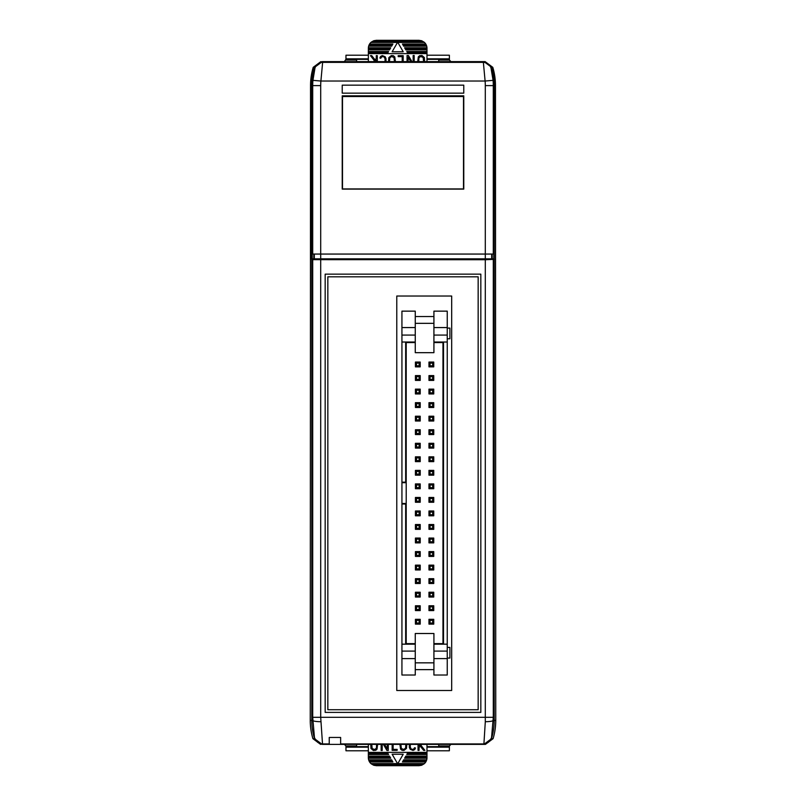 <?xml version="1.0" encoding="UTF-8"?>
<svg xmlns="http://www.w3.org/2000/svg" width="806" height="806" viewBox="0 0 806 806"><rect width="100%" height="100%" fill="white"/><g stroke="black" fill="none" stroke-linecap="round" stroke-linejoin="round"><path stroke-width="1.21" d="M312.708 717.3L312.708 259.663L311.791 259.361L311.791 720.393A62.425 62.425 0 0 0 314.552 738.729L312.708 717.3L320.697 717.3L322.511 743.938L320.576 744.381L312.909 738.669L314.552 738.729L322.188 744.381L483.882 744.381L485.303 721.713A8 1.33 -0.3 0 0 493.302 720.393L494.209 720.393L494.209 85.607A62.425 62.425 0 0 0 491.489 67.402L491.035 68.107L493.07 80.348A61.508 61.508 0 0 1 493.292 85.607L494.209 85.607L494.209 258.857L311.68 258.857L311.68 85.607L310.532 85.607A63.684 63.684 0 0 1 313.212 67.321L320.869 61.619L322.632 62.374L320.899 81.033L312.93 80.348L314.965 68.107L314.431 67.271L322.068 61.619L485.131 61.619L492.788 67.321A63.684 63.684 0 0 1 495.468 85.607L495.75 720.393A63.966 63.966 0 0 1 493.091 738.669L485.424 744.381L483.882 744.381L491.448 738.729L493.091 738.669M320.697 721.713A8 1.33 0.3 0 1 312.698 720.393L310.25 720.393A63.966 63.966 0 0 0 312.909 738.669M310.25 720.393L310.532 85.607M405.67 644.165L405.67 504.012L401.932 504.012L401.932 675.025L415.261 675.025L415.261 669.635L433.92 669.635L433.92 675.025L447.249 675.025L447.249 658.603L433.92 658.603M415.261 323.337L433.92 323.337L433.92 352.675L415.261 352.675L415.261 311.146L401.932 311.146L401.932 482.159L405.67 482.159L405.67 342.016M433.92 327.568L447.249 327.568L447.249 311.146L433.92 311.146L433.92 323.337M492.788 67.321L491.6 67.271A62.566 62.566 0 0 1 494.35 85.607L494.209 258.857M314.431 67.271A62.536 62.536 0 0 0 311.68 85.607L311.791 259.361M483.932 61.619L491.6 67.271M495.468 85.607L494.35 85.607A62.536 62.536 0 0 0 491.569 67.271M493.786 258.857L493.786 254.061L485.303 254.061L485.303 85.607A53.518 53.518 0 0 0 485.101 81.033L483.368 62.374L483.842 61.74L322.158 61.74L314.511 67.402A62.425 62.425 0 0 0 311.791 85.607L311.68 85.607A62.566 62.566 0 0 1 314.4 67.271L313.212 67.321M493.07 80.348L485.101 81.033L320.899 81.033A53.518 53.518 0 0 0 320.697 85.607L320.697 254.061L485.303 254.061L485.303 258.857M320.697 258.857L320.697 254.061L312.214 254.061L312.214 258.857M311.791 258.857L311.791 85.607L312.708 85.607A61.508 61.508 0 0 1 312.93 80.348M463.772 189.108L463.772 95.823L342.228 95.823L342.228 189.108L463.772 189.108M492.184 258.857L492.184 254.061M313.816 258.857L313.816 254.061M342.228 96.519L463.772 96.519L342.228 96.529M342.228 188.947L463.772 188.947M463.772 188.926L342.228 188.926M463.5 96.891L463.5 188.574M342.5 96.891L342.5 188.574M463.772 93.153L342.228 93.153L342.228 85.164L463.772 85.164L463.772 93.153M426.989 746.668L449.375 746.668L449.375 745.973L438.716 745.973L438.716 744.381M344.364 744.381L345.965 745.973L356.625 745.973L356.625 744.381M345.965 745.973L345.965 750.779L368.352 750.779M450.977 61.619L449.375 60.027L449.375 55.221L426.989 55.221M344.364 61.619L345.965 59.332L368.352 59.332M438.716 61.619L438.716 60.027L449.375 60.027M356.625 61.619L356.625 60.027L345.965 60.027M396.774 296.034L396.774 690.5L451.682 690.5L451.682 296.034L396.774 296.034M478.16 709.733L478.16 276.811L327.841 276.811L327.841 709.733L478.16 709.733M329.241 744.381L329.241 737.45L340.636 737.45L340.636 744.381M485.303 721.713L485.303 259.734L494.209 259.361M312.708 259.663L485.303 259.734M322.068 61.619L314.4 67.271M494.35 259.22L311.65 259.22M495.75 720.393L494.209 720.393A62.425 62.425 0 0 1 491.448 738.729L493.292 717.3L320.697 717.3L320.697 259.734M480.829 274.151L325.171 274.151L325.171 712.393L480.829 712.393L480.829 274.151M449.375 745.973L450.977 744.381M449.375 746.668L449.375 750.779L426.989 750.779M368.352 55.221L345.965 55.221L345.965 59.332M415.261 342.55L406.204 342.55L406.204 643.631L415.261 643.631M433.92 342.55L442.978 342.55L442.978 643.631L433.92 643.631M406.204 503.478L401.932 503.478L401.932 482.693L406.204 482.693M428.963 619.32L433.759 619.32L433.759 624.116L428.963 624.116L428.963 619.32M420.218 619.32L415.422 619.32L415.422 624.116L420.218 624.116L420.218 619.32M428.963 605.78L433.759 605.78L433.759 610.575L428.963 610.575L428.963 605.78M420.218 605.78L415.422 605.78L415.422 610.575L420.218 610.575L420.218 605.78M428.963 592.239L433.759 592.239L433.759 597.034L428.963 597.034L428.963 592.239M420.218 592.239L415.422 592.239L415.422 597.034L420.218 597.034L420.218 592.239M428.963 578.698L433.759 578.698L433.759 583.494L428.963 583.494L428.963 578.698M420.218 578.698L415.422 578.698L415.422 583.494L420.218 583.494L420.218 578.698M428.963 565.157L433.759 565.157L433.759 569.953L428.963 569.953L428.963 565.157M420.218 565.157L415.422 565.157L415.422 569.953L420.218 569.953L420.218 565.157M428.963 551.616L433.759 551.616L433.759 556.412L428.963 556.412L428.963 551.616M420.218 551.616L415.422 551.616L415.422 556.412L420.218 556.412L420.218 551.616M428.963 538.076L433.759 538.076L433.759 542.871L428.963 542.871L428.963 538.076M420.218 538.076L415.422 538.076L415.422 542.871L420.218 542.871L420.218 538.076M428.963 524.535L433.759 524.535L433.759 529.341L428.963 529.341L428.963 524.535M420.218 524.535L415.422 524.535L415.422 529.341L420.218 529.341L420.218 524.535M428.963 510.994L433.759 510.994L433.759 515.8L428.963 515.8L428.963 510.994M420.218 510.994L415.422 510.994L415.422 515.8L420.218 515.8L420.218 510.994M428.963 497.463L433.759 497.463L433.759 502.259L428.963 502.259L428.963 497.463M420.218 497.463L415.422 497.463L415.422 502.259L420.218 502.259L420.218 497.463M428.963 483.922L433.759 483.922L433.759 488.718L428.963 488.718L428.963 483.922M420.218 483.922L415.422 483.922L415.422 488.718L420.218 488.718L420.218 483.922M428.963 470.382L433.759 470.382L433.759 475.177L428.963 475.177L428.963 470.382M420.218 470.382L415.422 470.382L415.422 475.177L420.218 475.177L420.218 470.382M428.963 456.841L433.759 456.841L433.759 461.637L428.963 461.637L428.963 456.841M420.218 456.841L415.422 456.841L415.422 461.637L420.218 461.637L420.218 456.841M428.963 443.3L433.759 443.3L433.759 448.096L428.963 448.096L428.963 443.3M420.218 443.3L415.422 443.3L415.422 448.096L420.218 448.096L420.218 443.3M428.963 429.759L433.759 429.759L433.759 434.555L428.963 434.555L428.963 429.759M420.218 429.759L415.422 429.759L415.422 434.555L420.218 434.555L420.218 429.759M428.963 416.218L433.759 416.218L433.759 421.014L428.963 421.014L428.963 416.218M420.218 416.218L415.422 416.218L415.422 421.014L420.218 421.014L420.218 416.218M428.963 402.678L433.759 402.678L433.759 407.483L428.963 407.483L428.963 402.678M420.218 402.678L415.422 402.678L415.422 407.483L420.218 407.483L420.218 402.678M428.963 389.137L433.759 389.137L433.759 393.943L428.963 393.943L428.963 389.137M420.218 389.137L415.422 389.137L415.422 393.943L420.218 393.943L420.218 389.137M428.963 375.606L433.759 375.606L433.759 380.402L428.963 380.402L428.963 375.606M420.218 375.606L415.422 375.606L415.422 380.402L420.218 380.402L420.218 375.606M415.422 366.861L420.218 366.861L420.218 362.065L415.422 362.065L415.422 366.861M433.759 366.861L428.963 366.861L428.963 362.065L433.759 362.065L433.759 366.861M430.031 363.123L432.691 363.123L432.691 365.793L430.031 365.793L430.031 363.123M430.031 623.048L432.691 623.048L432.691 620.378L430.031 620.378L430.031 623.048M419.15 620.378L419.15 623.048L416.49 623.048L416.49 620.378L419.15 620.378M430.031 609.507L432.691 609.507L432.691 606.847L430.031 606.847L430.031 609.507M416.49 606.847L419.15 606.847L419.15 609.507L416.49 609.507L416.49 606.847M430.031 595.966L432.691 595.966L432.691 593.307L430.031 593.307L430.031 595.966M416.49 593.307L419.15 593.307L419.15 595.966L416.49 595.966L416.49 593.307M430.031 582.426L432.691 582.426L432.691 579.766L430.031 579.766L430.031 582.426M416.49 579.766L419.15 579.766L419.15 582.426L416.49 582.426L416.49 579.766M430.031 568.885L432.691 568.885L432.691 566.225L430.031 566.225L430.031 568.885M416.49 566.225L419.15 566.225L419.15 568.885L416.49 568.885L416.49 566.225M430.031 555.344L432.691 555.344L432.691 552.684L430.031 552.684L430.031 555.344M416.49 552.684L419.15 552.684L419.15 555.344L416.49 555.344L416.49 552.684M432.691 539.143L430.031 539.143L430.031 541.813L432.691 541.813L432.691 539.143M419.15 541.813L416.49 541.813L416.49 539.143L419.15 539.143L419.15 541.813M430.031 528.273L432.691 528.273L432.691 525.603L430.031 525.603L430.031 528.273M416.49 528.273L416.49 525.603L419.15 525.603L419.15 528.273L416.49 528.273M432.691 514.732L432.691 512.062L430.031 512.062L430.031 514.732L432.691 514.732M419.15 514.732L416.49 514.732L416.49 512.062L419.15 512.062L419.15 514.732M432.691 501.191L432.691 498.521L430.031 498.521L430.031 501.191L432.691 501.191M416.49 501.191L416.49 498.521L419.15 498.521L419.15 501.191L416.49 501.191M432.691 487.65L432.691 484.98L430.031 484.98L430.031 487.65L432.691 487.65M419.15 487.65L416.49 487.65L416.49 484.98L419.15 484.98L419.15 487.65M430.031 474.109L432.691 474.109L432.691 471.45L430.031 471.45L430.031 474.109M419.15 474.109L416.49 474.109L416.49 471.45L419.15 471.45L419.15 474.109M432.691 460.569L432.691 457.909L430.031 457.909L430.031 460.569L432.691 460.569M416.49 460.569L416.49 457.909L419.15 457.909L419.15 460.569L416.49 460.569M432.691 447.028L432.691 444.368L430.031 444.368L430.031 447.028L432.691 447.028M416.49 447.028L416.49 444.368L419.15 444.368L419.15 447.028L416.49 447.028M432.691 433.487L430.031 433.487L430.031 430.827L432.691 430.827L432.691 433.487M416.49 430.827L416.49 433.487L419.15 433.487L419.15 430.827L416.49 430.827M432.691 419.956L430.031 419.956L430.031 417.286L432.691 417.286L432.691 419.956M416.49 417.286L416.49 419.956L419.15 419.956L419.15 417.286L416.49 417.286M432.691 406.415L430.031 406.415L430.031 403.746L432.691 403.746L432.691 406.415M416.49 403.746L416.49 406.415L419.15 406.415L419.15 403.746L416.49 403.746M432.691 392.875L430.031 392.875L430.031 390.205L432.691 390.205L432.691 392.875M416.49 390.205L416.49 392.875L419.15 392.875L419.15 390.205L416.49 390.205M432.691 379.334L430.031 379.334L430.031 376.664L432.691 376.664L432.691 379.334M416.49 376.664L416.49 379.334L419.15 379.334L419.15 376.664L416.49 376.664M419.15 363.123L416.49 363.123L416.49 365.793L419.15 365.793L419.15 363.123M415.261 327.568L401.932 327.568M415.261 658.603L401.932 658.603M447.249 327.568L447.249 658.603M415.261 644.165L401.932 644.165M447.249 644.165L433.92 644.165M447.249 342.016L433.92 342.016M415.261 342.016L401.932 342.016M443.512 644.165L443.512 342.016M447.249 658.069L449.909 658.069L449.909 647.409L447.249 647.409M447.249 338.772L449.909 338.772L449.909 328.102L447.249 328.102M447.249 335.084L433.92 335.084M415.261 335.084L401.932 335.084M447.249 651.097L433.92 651.097M415.261 651.097L401.932 651.097M415.261 316.536L433.92 316.536M433.92 669.635L433.92 633.506L415.261 633.506L415.261 662.844L433.92 662.844M415.261 669.635L415.261 662.844M389.5 61.619L389.751 57.961L391.454 56.521L393.993 57.478L394.477 61.619M403.212 51.765L392.129 51.765L397.67 42.164L403.212 51.765M377.299 61.619L377.299 55.614L376.281 55.614L376.281 58.485L375.082 59.906L371.727 55.614L370.438 55.614L374.407 60.702L373.641 61.619M374.971 61.619L376.281 60.067L376.281 61.619M403.181 61.619L403.181 55.644L398.194 55.644L398.194 56.622L402.204 56.622L402.204 61.619M418.737 61.619L418.919 57.881L420.52 56.501L423.15 57.377L423.583 61.619M424.591 61.619L424.359 57.538L421.951 55.493L419.533 55.735L418.314 56.833L417.73 61.619M385.036 61.619L385.067 58.808L384.019 56.813L381.843 56.672L380.764 58.274L379.858 58.002L380.654 56.36L382.346 55.574L385.177 56.742L386.003 58.596L386.003 61.619M414.183 61.619L414.183 55.493L413.146 55.493L413.146 61.619M411.947 61.619L408.39 55.493L407.06 55.493L407.06 61.619M408.098 61.619L408.098 57.065L410.748 61.619M388.532 61.619L388.855 57.589L391.373 55.564L393.308 55.685L394.779 56.914L395.444 61.619M426.989 48.3L426.989 49.357L405.519 49.357L404.904 48.3L426.989 48.3L426.968 47.766A8 8 0 0 0 426.696 46.164L426.535 45.63L403.363 45.63L402.748 44.562L426.062 44.562L425.759 44.028L402.436 44.028L402.748 44.562M426.535 45.63A8 8 0 0 0 426.062 44.562M425.759 44.028A8 8 0 0 0 424.43 42.436L421.86 40.834L418.989 40.3L376.352 40.3L373.48 40.834L370.911 42.436A8 8 0 0 0 369.581 44.028L369.279 44.562A8 8 0 0 0 368.805 45.63L368.644 46.164A8 8 0 0 0 368.372 47.766L368.352 61.619M421.86 40.834L373.48 40.834M423.785 41.902L371.546 41.902M368.644 46.164L391.666 46.164L392.593 44.562L369.279 44.562M391.978 45.63L368.805 45.63M405.519 49.357L405.821 49.891L426.989 49.891L426.989 51.493L406.748 51.493L407.977 53.629L426.989 53.629L426.989 61.619M426.968 47.766L404.592 47.766L404.904 48.3M368.372 47.766L390.749 47.766L389.822 49.357L368.352 49.357M368.352 49.891L389.51 49.891L389.822 49.357M390.436 48.3L368.352 48.3M392.593 44.562L392.895 44.028L369.581 44.028M424.43 42.436L397.821 42.436M397.519 42.436L370.911 42.436M403.363 45.63L403.675 46.164L426.696 46.164M368.352 51.493L388.593 51.493L387.666 53.095L368.352 53.095M407.977 53.629L387.364 53.629L387.666 53.095M426.989 51.493L426.989 53.095L407.675 53.095M426.989 53.095L426.989 53.629M426.989 52.027L407.06 52.027M426.989 49.357L426.989 49.891M388.28 52.027L368.352 52.027M387.364 53.629L368.352 53.629M405.841 744.381L405.589 748.039L403.887 749.479L401.348 748.522L400.864 744.381M392.129 754.235L403.212 754.235L397.67 763.836L392.129 754.235M418.042 744.381L418.042 750.386L419.06 750.386L419.06 747.515L420.258 746.094L423.613 750.386L424.903 750.386L420.934 745.298L421.699 744.381M420.369 744.381L419.06 745.933L419.06 744.381M392.149 744.381L392.149 750.356L397.146 750.356L397.146 749.379L393.137 749.379L393.137 744.381M376.604 744.381L376.422 748.119L374.81 749.499L372.181 748.623L371.757 744.381M370.75 744.381L370.972 748.462L373.39 750.507L375.808 750.265L377.027 749.167L377.611 744.381M410.294 744.381L410.274 747.192L411.322 749.187L413.498 749.328L414.566 747.726L415.483 747.998L414.687 749.64L412.994 750.426L410.163 749.258L409.337 747.404L409.337 744.381M381.157 744.381L381.157 750.507L382.195 750.507L382.195 744.381M383.394 744.381L386.951 750.507L388.28 750.507L388.28 744.381M387.243 744.381L387.243 748.935L384.593 744.381M406.808 744.381L406.476 748.411L403.967 750.436L402.033 750.315L400.552 749.086L399.897 744.381M368.352 757.7L368.352 756.643L389.822 756.643L390.436 757.7L368.352 757.7L368.372 758.234A8 8 0 0 0 368.644 759.836L368.805 760.37L391.978 760.37L392.593 761.438L369.279 761.438L369.581 761.972L392.895 761.972L392.593 761.438M368.805 760.37A8 8 0 0 0 369.279 761.438M369.581 761.972A8 8 0 0 0 370.911 763.564L373.48 765.166L376.352 765.7L418.989 765.7L421.86 765.166L424.43 763.564A8 8 0 0 0 425.759 761.972L426.062 761.438A8 8 0 0 0 426.535 760.37L426.696 759.836A8 8 0 0 0 426.968 758.234L426.989 744.381M373.48 765.166L421.86 765.166M371.546 764.098L423.785 764.098M426.696 759.836L403.675 759.836L402.748 761.438L426.062 761.438M403.363 760.37L426.535 760.37M389.822 756.643L389.51 756.109L368.352 756.109L368.352 754.507L388.593 754.507L387.364 752.371L368.352 752.371L368.352 744.381M368.372 758.234L390.749 758.234L390.436 757.7M426.968 758.234L404.592 758.234L405.519 756.643L426.989 756.643M426.989 756.109L405.821 756.109L405.519 756.643M404.904 757.7L426.989 757.7M402.748 761.438L402.436 761.972L425.759 761.972M370.911 763.564L397.519 763.564M397.821 763.564L424.43 763.564M391.978 760.37L391.666 759.836L368.644 759.836M426.989 754.507L406.748 754.507L407.675 752.905L426.989 752.905M387.364 752.371L407.977 752.371L407.675 752.905M368.352 754.507L368.352 752.905L387.666 752.905M368.352 752.905L368.352 752.371M368.352 753.973L388.28 753.973M368.352 756.643L368.352 756.109M407.06 753.973L426.989 753.973M407.977 752.371L426.989 752.371M485.303 85.607L493.292 85.607L493.292 254.061M312.708 254.061L312.708 85.607L320.697 85.607M314.965 68.107A8 7.989 143.2 0 1 322.632 62.374L483.368 62.374A8 7.989 -143.2 0 1 491.035 68.107M491.69 258.857L491.69 254.061M314.31 258.857L314.31 254.061M345.965 746.668L368.352 746.668M426.989 59.332L449.375 59.332M329.241 743.938L322.511 743.938A8 7.989 36.6 0 1 314.864 738.256M491.136 738.256A8 7.989 -36.6 0 1 483.489 743.938L340.636 743.938M493.292 259.663L493.292 717.3M345.965 747.172L368.352 747.172M426.989 747.172L449.375 747.172M345.965 58.828L368.352 58.828M426.989 58.828L449.375 58.828M421.064 40.572L374.276 40.572M374.276 765.428L421.064 765.428"/></g></svg>
